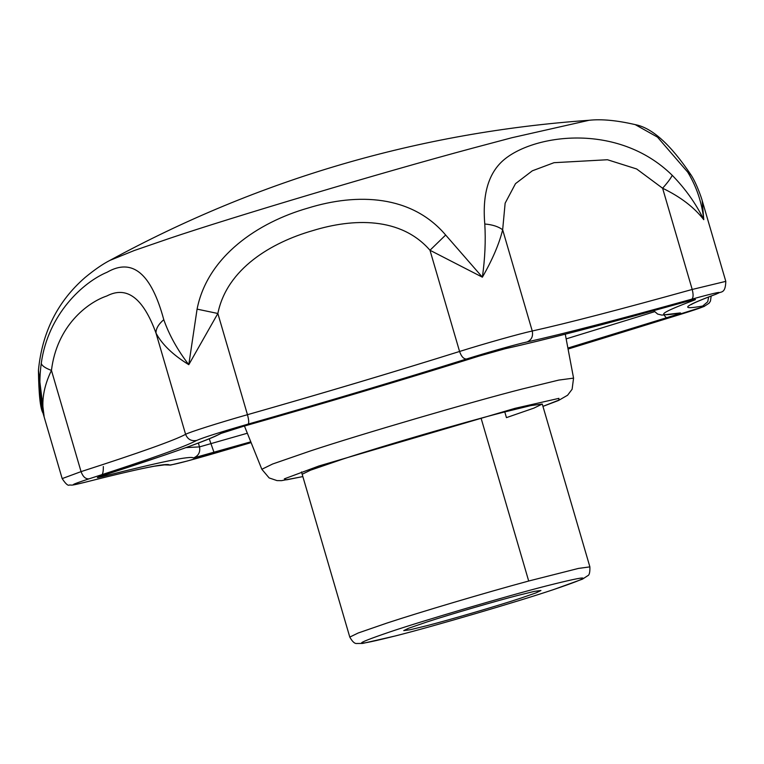 <?xml version="1.0" encoding="UTF-8"?>
<svg xmlns="http://www.w3.org/2000/svg" width="764" height="764" viewBox="0 0 764 764"><rect width="100%" height="100%" fill="white"/><g stroke="black" fill="none" stroke-linecap="round" stroke-linejoin="round"><path stroke-width="1.15" d="M426.484 625.783C448.592 620.177 498.653 605.527 520.475 598.25L536.156 592.826L540.941 590.496L534.389 591.374L518.193 595.328C497.058 600.705 449.967 614.409 427.086 621.915L408.53 628.285L403.745 630.615L410.297 629.727L426.484 625.783M395.771 635.829L397.824 635.304C434.773 625.936 519.205 601.163 553.356 589.646C594.955 575.531 592.788 574.251 546.852 585.807C509.158 595.357 422.587 620.807 389.42 632.086C350.284 645.437 352.405 646.688 395.771 635.829M504.775 411.901L506.446 417.631L533.883 408.119L542.268 404.041L530.799 405.598L502.464 412.503C465.467 421.909 383.06 445.889 343.017 459.04L310.556 470.175L302.172 474.253M502.655 160.908C531.715 134.607 617.379 121.342 672.244 175.319C685.413 188.832 695.928 203.616 703.768 219.669C701.868 202.403 696.52 186.569 687.734 172.158L657.47 137.109L635.199 124.618C616.825 120.359 601.459 118.917 589.092 120.282L511.804 137.749L472.544 148.187C380.844 172.769 231.568 217.406 169.56 238.368L134.168 250.554L109.835 260.428C102.691 264.086 94.44 269.787 85.071 277.513C57.653 301.369 42.115 332.302 38.439 370.311L44.092 416.313C39.68 399.238 38.735 381.599 41.256 363.406C47.97 313.956 83.457 282.002 107.151 272.213C132.43 257.64 151.31 273.474 163.782 319.696C169.207 335.052 177.544 350.055 188.794 364.686L197.083 309.124C207.493 256.121 258.289 222.286 307.911 208.095C357.714 192.681 411.806 195.078 445.66 235.025L482.38 277.179C485.006 258.404 485.808 240.679 484.787 224.005C482.304 194.982 488.253 173.953 502.655 160.908M445.66 235.025L429.979 250.258C400.899 216.804 353.245 218.112 312.438 230.718C271.726 242.436 226.898 268.594 217.855 313.488L188.794 364.686C172.95 354.926 162.025 344.411 156.009 333.123C155.866 328.721 158.454 324.251 163.782 319.696M482.38 277.179L429.979 250.258L459.575 351.469C483.984 343.771 520.093 333.601 532.25 331.003C567.346 323.201 620.664 309.353 692.203 289.461L725.8 281.362L702.202 200.655L703.768 219.669C694.151 207.302 680.428 196.825 662.608 188.24L636.632 168.959L607.466 159.743L554.005 162.694L532.327 170.811L515.499 183.656L505.138 203.186L502.655 229.792C499.188 243.907 492.427 259.703 482.38 277.179M197.083 309.124L217.855 313.488L247.46 414.699C322.656 393.279 393.355 372.202 459.575 351.469C461.361 356.568 463.681 359.08 466.508 359.004C403.602 378.782 320.307 403.612 248.157 424.096C249.083 423.046 248.854 419.913 247.46 414.699C219.249 422.683 188.517 432.443 185.604 434.334C187.657 439.348 191.325 441.382 196.615 440.456C185.26 446.587 149.391 459.384 88.987 478.856C85.558 479.123 82.913 476.707 81.051 471.627C139.726 452.718 174.574 440.284 185.604 434.334L156.009 333.123C143.202 297.95 126.805 285.574 106.807 295.993C87.392 302.515 56.784 326.027 51.455 370.416C43.558 386.67 41.103 401.969 44.092 416.313L43.013 413.085C40.33 408.836 38.792 394.635 38.429 370.492L38.429 370.464M672.244 175.319C670.763 178.375 667.555 182.682 662.608 188.24L692.203 289.461C693.521 294.694 693.368 297.941 691.735 299.182C618.086 319.667 563.202 333.925 527.074 341.947C531.543 339.97 533.272 336.322 532.25 331.003L502.655 229.792C498.481 226.593 492.522 224.673 484.787 224.005M687.734 172.158L691.067 175.013C670.735 144.616 652.112 127.817 635.199 124.618M41.256 363.406C41.963 365.813 45.362 368.152 51.455 370.416L81.051 471.627L62.17 478.598C65.675 483.927 68.111 486.057 69.486 484.978C72.313 485.016 70.212 485.942 84.976 482.294L84.661 482.361M481.081 418.194L528.698 581.022C486.296 592.453 419.551 612.298 387.109 623.013L358.163 633.012L349.788 637.09L301.493 471.942M349.788 637.09C352.385 641.684 354.725 643.823 356.817 643.489L362.623 643.431L395.494 635.915C434.831 625.936 516.731 601.927 553.652 589.56L582.464 579.15L587.764 575.703C589.34 575.187 590.047 572.246 589.884 566.878L578.415 568.426L528.698 581.022M565.274 334.202L573.563 378.123L558.77 380.09L521.888 389.077C472.343 401.663 360.656 434.277 310.289 450.989L272.624 464.006L261.832 469.277L244.451 426.035M542.946 406.352L558.837 400.126L558.914 398.359L515.003 408.339L318.98 465.964L284.323 478.856L286.605 479.821L302.85 476.564M242.971 426.455L243.095 426.417C321.023 404.29 410.984 377.483 478.923 356.119L505.567 348.613C544.589 339.951 603.866 324.557 683.408 302.429C694.361 299.421 697.876 298.705 693.951 300.271C659.007 313.278 654.318 317.509 679.884 312.973C682.414 312.657 677.916 314.262 666.389 317.786L567.891 348.059M250.802 441.831L193.435 457.97C191.181 455.564 160.879 461.762 102.557 476.555C95.07 478.398 95.615 477.901 104.19 475.084C169.417 454.055 208.161 440.236 220.424 433.618L243.095 426.417M220.424 433.618L221.961 433.007M102.557 476.555L104.983 474.836M683.188 302.487L683.293 302.468C603.675 324.614 544.235 340.056 504.975 348.776L505.567 348.613M193.435 457.97C198.449 455.917 200.474 452.221 199.509 446.892L247.345 433.236M185.996 447.608L199.509 446.892L198.382 443.044M693.616 299.765L683.408 302.429M214.082 452.613L209.26 438.803M690.847 300.443L693.951 300.271M653.659 310.661L657.67 314.08L661.891 315.102L679.884 312.973M664.069 315.16L666.389 317.786M566.162 338.882L654.481 311.731M163.954 464.846L169.427 464.989C172.845 464.989 188.488 460.931 216.346 452.804L251.108 442.604L187.151 461.055L170.468 465.085L163.888 464.856M88.987 478.856C69.505 485.264 68.263 486.382 85.281 482.199C139.287 468.504 167.335 462.764 169.427 464.989M85.281 482.199L84.976 482.294C116.911 474.167 139.974 468.809 154.156 466.241L164.852 464.827M248.157 424.096C220.433 432.09 203.253 437.543 196.615 440.456M672.148 316.936L672.024 316.974C698.22 308.981 708.438 305.342 702.689 306.039C679.015 310.241 683.35 306.326 715.715 294.283C724.625 290.731 716.632 292.364 691.735 299.182M711.179 296.002L710.463 301.054L709.135 303.155L703.969 306.545L568.082 349.053L672.024 316.974M527.074 341.947C516.941 344.115 486.859 352.596 466.508 359.004M708.677 296.957L707.712 301.78L702.689 306.039M691.344 304.521L691.324 304.54C690.857 304.769 693.435 302.582 716.298 294.092L715.715 294.283M589.884 566.878L542.268 404.041M542.956 406.391L558.522 400.479L567.595 395.227L572.112 389.258L573.563 378.123M261.832 469.277L269.138 477.93L276.998 480.594L281.496 480.651L302.859 476.602M504.975 348.776L479.085 356.072C405.397 379.154 326.706 402.609 243.038 426.436L222.324 432.816L215.123 436.32C205.22 440.675 188.737 446.806 165.683 454.742L98.89 476.917C100.552 474.339 103.407 477.786 103.331 466.556M716.298 294.092C720.462 290.759 725.399 294.952 725.8 281.362M702.192 200.636C702.45 200.798 696.969 183.923 691.067 175.013M62.17 478.598L43.013 413.085M109.835 260.428C259.435 179.005 419.197 132.287 589.092 120.282"/></g></svg>
